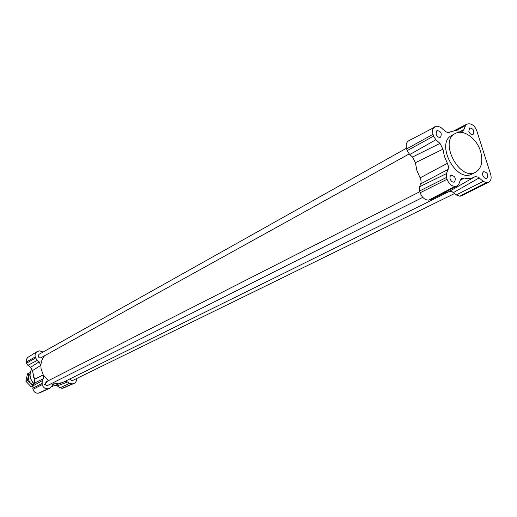 <?xml version="1.0" encoding="UTF-8"?>
<svg xmlns="http://www.w3.org/2000/svg" width="517" height="517" viewBox="0 0 517 517"><rect width="100%" height="100%" fill="white"/><g stroke="black" fill="none" stroke-linecap="round" stroke-linejoin="round"><path stroke-width="0.78" d="M422.764 197.352L47.719 385.43L46.362 385.475L45.283 384.486L45.955 381.914L419.836 191.697M409.096 153.982L40.856 357.796L39.473 357.887L38.348 356.885L38.943 354.378L406.446 148.211M454.643 193.507L72.761 380.428L71.23 380.357L70.176 378.812M48.436 380.654L43.241 374.896L41.069 368.841L40.837 365.325L41.425 361.525L42.872 358.081L44.591 355.728M442.707 193.565L447.722 192.279L63.242 382.237L62.008 382.767L55.468 383.472L52.818 382.871M447.722 192.279L475.175 176.601L478.212 177.124L483.233 181.383L486.361 182.591L488.849 182.074C491.066 180.646 491.661 178.068 490.652 174.332L476.758 130.73C475.013 126.29 472.428 123.977 469.003 123.783L466.761 124.151L465.526 125.586L463.93 129.605L460.22 131.408M463.93 129.605L462.463 131.266L454.424 130.788L447.754 132.546L445.68 131.654L440.93 127.512L437.686 126.2L436.342 126.303L408.656 140.805C406.304 142.337 405.625 145.025 406.633 148.877L407.176 150.641L409.71 154.583L412.547 157.039L415.416 162.713L416.876 170.384L420.844 179.625L421.122 182.688L419.63 186.721L419.61 190.973L420.159 192.757C422.059 197.643 424.922 200.098 428.767 200.124L431.113 199.64L457.396 185.874L458.747 184.278L460.388 180.032L461.804 178.307L464.247 178.068C468.001 179.037 471.323 178.708 474.231 177.072M55.377 385.243L57.251 385.876L59.978 387.795L62.247 388.306L74.028 383.452C75.896 382.502 76.749 380.867 76.6 378.547M57.251 385.876L67.688 381.966L69.621 383.33L72.193 383.918L74.028 383.452M43.105 352.051L39.66 350.843L37.159 351.586L27.679 357.467L26.212 359.696L26.477 363.225L27.905 365.312L30.684 367.264L32.403 370.676L34.549 379.265L34.62 383.013L33.023 385.818L32.991 389.359C33.96 392.125 35.77 393.385 38.432 393.14L49.794 388.357L53.923 383.653L55.468 383.472L52.669 384.57M34.62 383.013L43.331 378.722L42.207 380.706L42.148 384.603C43.215 387.647 45.205 389.036 48.126 388.771L49.794 388.357M37.159 351.586C35.402 352.827 34.749 354.61 35.214 356.943L37.121 360.439L39.092 361.829L30.684 367.264M43.331 378.722L43.241 374.896L34.549 379.265M32.403 370.676L40.837 365.325L39.092 361.829M67.688 381.966L64.877 381.43M51.422 386.703L62.008 382.767M415.416 162.713L442.959 149.161L444.387 156.315L447.392 163.32L420.101 177.88M436.07 134.077L436.884 130.562C440.93 131.189 442.145 133.392 440.516 137.167C438.668 137.696 437.188 136.669 436.07 134.077M482.749 175.231L482.607 173.014L483.608 171.631C487.525 172.458 488.63 174.668 486.911 178.268C485.179 178.701 483.789 177.686 482.749 175.231M468.829 131.383L469.598 127.932C473.494 128.623 474.658 130.788 473.087 134.42C471.33 134.905 469.908 133.89 468.829 131.383M450.107 178.94L449.977 176.691L451.011 175.269C455.096 176.045 456.24 178.3 454.443 182.029C452.627 182.501 451.179 181.473 450.107 178.94M475.517 172.271L471.982 174.042C456.097 183.264 435.133 143.17 451.78 135.415L455.251 133.509C438.59 141.264 459.632 181.506 475.517 172.271C481.624 168.413 483.298 161.42 480.545 151.294C476.713 138.31 463.226 128.714 455.251 133.509M420.819 183.813L448.155 169.35L448.446 166.474L447.392 163.32M448.155 169.35L446.468 173.589L446.488 177.46L447.063 179.289C448.866 183.916 451.561 186.256 455.141 186.307L457.396 185.874M434.829 126.736C432.651 128.158 432.044 130.691 433.013 134.33L433.576 136.139L435.889 139.745L440.019 143.383L412.547 157.039M442.959 149.161L440.019 143.383M449.183 191.471L451.936 191.536L456.272 194.915L459.736 196.208L461.015 196.046L488.849 182.074M30.497 378.444L32.435 382.147M30.018 373.629L28.48 376.531L28.584 380.014L30.322 383.129L33.437 385.094M32.868 386.115L27.388 380.363L29.068 372.97L27.53 373.797L25.85 381.178L31.201 386.942L32.7 386.645M29.068 372.97L30.167 372.686M27.388 380.363L25.85 381.178M32.758 386.147L31.201 386.942M73.194 383.717L63.242 388.105M72.193 383.918L62.247 388.306M69.621 383.33L59.978 387.795M49.154 388.564L39.454 392.933M48.126 388.771L38.432 393.14M42.148 384.603L32.991 389.359M41.871 383.478L32.72 388.254M42.207 380.706L33.023 385.818M37.121 360.439L27.905 365.312M35.492 358.061L26.477 363.225M35.214 356.943L26.205 362.126M33.308 376.512L34.813 379.821M34.109 383.905C29.475 379.155 28.752 374.088 31.944 368.705C28.868 374.024 29.598 379.051 34.161 383.814M44.255 384.7L47.318 381.863M47.81 380.971L48.068 380.389M460.285 180.297L464.247 178.068M449.816 132.229L449.467 132.397M461.015 196.046L487.647 182.436M459.736 196.208L486.361 182.591M456.272 194.915L483.233 181.383M430.099 199.956L456.485 186.152M428.767 200.124L455.141 186.307M420.159 192.757L447.063 179.289M419.61 190.973L446.488 177.46M419.63 186.721L446.468 173.589M407.176 150.641L433.576 136.139M409.71 154.583L435.889 139.745M406.633 148.877L433.013 134.33M455.768 130.723L465.526 125.586M453.519 192.537L479.227 177.861M450.572 131.835L449.228 132.475M466.761 124.151L453.984 130.84"/></g></svg>
